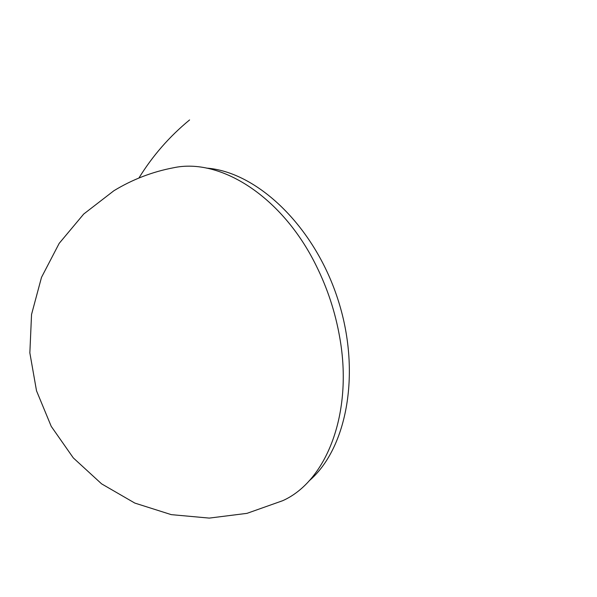 <?xml version="1.0" encoding="UTF-8"?>
<svg xmlns="http://www.w3.org/2000/svg" width="597" height="597" viewBox="0 0 597 597"><rect width="100%" height="100%" fill="white"/><g stroke="black" fill="none" stroke-linecap="round" stroke-linejoin="round"><path stroke-width="0.9" d="M309.089 480.891C347.394 448.25 361.566 371.162 337.551 298.328C313.753 225.412 256.673 171.705 206.472 168.1M282.717 500.689C326.469 481.175 353.372 413.176 339.686 337.201C335.32 312.253 327.499 288.433 316.238 265.74C282.262 196.428 220.308 157.578 173.496 167.772C152.287 171.802 132.407 179.466 113.87 190.749L83.707 214.047L59.185 243.367L41.499 277.366L31.544 314.455L29.85 352.887L36.514 390.796L51.238 426.377L73.297 457.899L101.617 483.868L134.818 503.077L171.279 514.644L209.271 518.099L246.994 513.353L282.717 500.689M189.585 119.937C169.458 136.474 152.571 155.839 138.914 178.025"/></g></svg>
